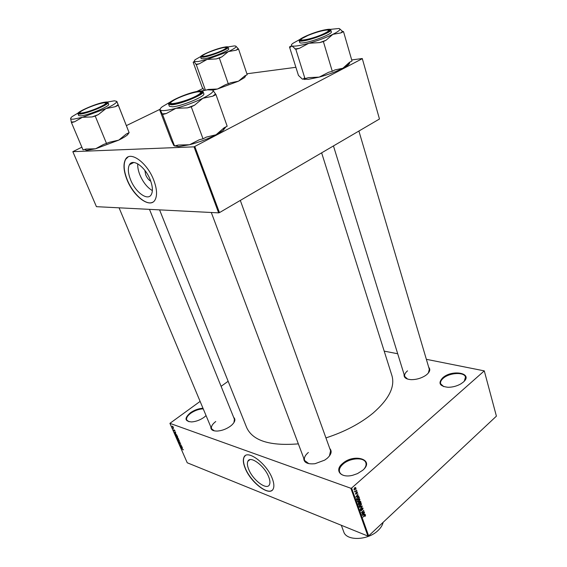 <?xml version="1.0" encoding="UTF-8"?>
<svg xmlns="http://www.w3.org/2000/svg" width="567" height="567" viewBox="0 0 567 567"><rect width="100%" height="100%" fill="white"/><g stroke="black" fill="none" stroke-linecap="round" stroke-linejoin="round"><path stroke-width="0.85" d="M206.062 415.597L204.035 417.326C200.052 420.09 195.891 421.628 191.561 421.933C184.608 421.246 184.218 418.198 190.399 412.783C194.467 409.998 198.663 408.495 202.986 408.254M203.241 408.857C199.01 409.005 194.857 410.458 190.795 413.223C187.443 415.746 186.082 418.014 186.713 420.019L189.009 421.749M342.56 463.537C354.091 452.983 375.326 459.631 362.731 470.27L357.493 473.601L352.794 475.238C340.746 478.456 334.034 470.305 342.56 463.537M364.39 468.576C365.928 466.513 366.424 464.6 365.864 462.842C364.298 456.952 349.967 457.81 343.078 464.082C340.009 466.818 338.846 469.455 339.598 471.992C340.25 473.743 341.837 474.94 344.353 475.6M442.699 377.82C452.282 368.997 473.877 373.228 463.282 382.137L460.914 383.845C456.917 386.12 452.615 387.268 448.008 387.282C439.616 386.283 437.852 383.129 442.699 377.82M464.302 381.123L465.479 377.133C464.458 371.746 449.355 372.618 443.196 378.302C441.048 380.188 440.19 382.016 440.623 383.781L443.734 386.644M268.715 476.904C264.654 465.89 250.217 455.209 247.878 461.262C247.014 463.097 247.283 465.762 248.672 469.249C252.733 480.036 266.958 490.76 269.453 484.686C270.282 482.914 270.041 480.313 268.715 476.904M272.231 478.413C266.731 463.445 247.134 448.993 244.001 457.186C242.832 459.681 243.193 463.303 245.093 468.044C250.586 482.595 269.807 497.131 273.216 488.903C274.336 486.514 274.01 483.013 272.231 478.413M245.178 455.769L244.143 457.073C242.967 459.575 243.335 463.196 245.227 467.938C250.245 481.078 266.986 495.076 272.231 490.193M428.716 367.296C430.58 369.33 429.956 371.732 426.852 374.518L425.505 375.538C421.168 378.288 416.433 379.656 411.295 379.656C406.092 379.302 403.697 377.579 404.108 374.482M428.347 373.036L429.318 369.33L358.897 131.041M329.753 448.49C332.241 451.212 331.369 454.5 327.145 458.356L324.693 460.121L315.039 463.7C307.569 464.458 303.799 462.615 303.735 458.179M329.434 455.996L330.582 450.779M233.668 417.39C235.752 419.261 235.128 421.805 231.811 425.037L230.5 426.122C226.446 429.021 222.108 430.665 217.48 431.055C212.887 431.154 210.676 429.8 210.832 426.994M233.93 422.599L234.419 419.24L149.475 209.358M391.932 375.645L391.981 375.808C395.114 386.892 388.842 399.303 373.143 413.038C360.371 423.549 344.637 431.834 325.94 437.901M298.348 443.862C269.892 446.165 252.662 440.729 246.659 427.553L159.575 209.875M150.758 181.213C148.682 179.987 146.995 177.868 145.705 174.863L144.876 170.412M150.255 179.874C145.428 167.045 132.834 158.016 129.46 164.714C127.66 168.193 128.036 173.204 130.58 179.746C135.428 192.312 147.803 201.335 151.297 194.587C153.04 191.235 152.693 186.337 150.255 179.874M137.753 163.828C137.533 167.067 138.242 170.745 139.879 174.87C143.061 182.276 147.229 187.521 152.367 190.618M153.685 179.994C147.151 162.566 130.049 150.333 125.505 159.384C123.06 164.132 123.571 170.943 127.043 179.81C133.614 196.763 150.319 208.989 155.075 199.839C157.428 195.332 156.96 188.719 153.685 179.994M128.071 156.967L125.683 159.292C123.237 164.04 123.748 170.851 127.221 179.725C132.891 194.141 146.279 206.034 152.799 202.157M173.552 428.666L172.786 427.979L173.552 428.666M174.36 429.999L175.061 431.055L174.487 430.24L174.296 430.877L173.722 430.24L173.842 429.843L174.239 430.637L174.36 429.999M175.614 433.124L174.204 432.189L175.593 432.089L175.614 433.124M177.591 436.604L177.606 437.157L177.117 437.157L175.777 435.449L177.591 436.604M179.215 440.318L179.278 440.807L178.747 440.864L177.407 439.156L179.215 440.318M183.318 449.681L182.999 449.95L182.879 449.298L181.369 448.497L183.318 449.681M200.116 401.393L169.916 423.343L350.845 488.251L351.604 488.067L484.282 370.875L426.363 359.315M169.916 423.343L187.238 462.778L367.912 536.063L350.845 488.251M182.276 448.313L180.866 447.363L182.262 447.306L182.276 448.313M180.682 446.3L182.05 446.831L180.441 446.392L181.291 445.74L179.824 444.989L181.532 445.648L180.682 446.3L181.539 445.669M179.959 442.962L180.838 444.337L180.065 443.188L179.782 444.039L178.959 442.777L179.682 443.819L179.704 443.146M177.939 440.687L180.051 442.26L178.633 442.274L179.803 442.083L177.939 440.687M177.563 437.54L178.669 439.12L176.968 438.475L176.578 437.355L177.563 437.54M175.515 433.557L177.039 435.399L175.338 434.769L174.948 433.578L175.515 433.557M172.46 426.157L173.438 427.412L172.113 426.568L172.46 426.157M384.192 351.136L397.701 353.751M355.878 489.3L356.239 488.974L355.878 489.3M355.672 490.937L356.728 490.363L354.878 492.007L354.637 491.072L355.672 490.937M356.551 491.199L356.912 490.873L356.551 491.199M356.6 492.092L357.43 492.227L357.082 493.432L357.16 492.439L356.742 492.326L356.274 494.098L355.707 494.218L355.828 492.829L356.14 493.85L356.6 492.092M357.77 496.111L355.778 497.103L358.004 493.956L357.43 495.161L357.77 496.111L357.323 495.948M359.967 499.392L359.081 501.582L357.621 502.057L358.301 499.492L359.308 498.953L359.967 499.392L358.989 499.031M361.562 503.886L360.683 506.076L359.216 506.558L359.903 503.992L360.903 503.453L361.562 503.886L360.598 503.524M365.566 515.197L364.999 516.494L364.978 515.332L362.923 517.168L364.517 515.346L365.566 515.197L365.006 514.985M351.604 488.067L368.649 535.893L496.409 416.15L484.282 370.875M364.298 514.51L362.334 515.523L364.524 512.377L363.964 513.574L364.298 514.51L363.851 514.34M362.32 513.624L364.319 511.795L361.916 514.347L363.412 511.087L361.314 512.646L363.816 510.364L362.1 513.539M362.051 507.968L363.071 508.16L362.547 509.825L362.774 508.401L362.15 508.238L361.484 510.69L360.74 510.867L360.981 509.046L360.81 510.272L361.399 510.413L361.597 508.925L362.051 507.968L362.483 508.096M359.457 507.422L362.27 506.005L360.137 509.357L362.029 506.423L359.457 507.422M359.684 501.455L360.47 501.228L361.016 502.468L358.5 504.743L358.564 502.568L359.684 501.455M357.493 497.266L358.868 496.749L359.421 497.968L356.898 500.236L356.515 498.988L357.493 497.266M354.602 487.868L355.856 487.776L355.176 489.399L354.12 489.739L354.602 487.868M221.102 386.333L228.147 381.272M246.893 73.781L295.896 67.303M351.703 59.932L362.27 58.536L379.472 119.006L362.27 58.536M81.868 147.179L72.831 151.672L96.433 206.672L218.642 212.866L194.027 146.846L362.292 58.67M194.85 146.584L219.45 212.625L379.472 119.006M72.831 151.672L194.027 146.846M126.505 125.548L160.107 109.268M196.621 91.57L203.043 88.459M219.45 212.625L218.642 212.866M368.649 535.893L367.912 536.063M308.37 452.452C305.089 455.258 303.827 457.923 304.592 460.461L308.845 463.664M215.751 421.522C212.292 424.194 210.91 426.625 211.597 428.808L214.319 430.863M407.531 370.832C405.199 372.803 404.264 374.681 404.725 376.474L407.588 379.082M364.857 514.205L365.226 514.347M363.156 515.098L363.971 514.687L363.702 513.936L363.156 515.098M362.221 507.841L363.071 508.16M361.108 510.548L361.484 510.69M360.456 510.137L360.81 510.272M362.008 506.14L362.363 506.274M359.272 505.948L360.584 505.799L361.094 503.9L359.988 504.276L359.272 505.948L358.918 505.814M360.569 502.305L361.016 502.468M358.698 504.205L359.45 503.524L359.095 502.702L358.698 504.205L358.245 504.035M359.747 503.262L360.626 502.461L360.251 501.597L359.783 501.731L359.747 503.262L359.294 503.092M358.762 502.426L359.556 502.716M357.671 501.448L358.989 501.306L359.499 499.407L358.394 499.775L357.671 501.448L357.316 501.32M358.146 496.798L359.138 497.16M358.975 497.805L359.421 497.968M357.097 499.697L359.031 497.961L358.635 497.103L357.586 497.543L356.827 498.769L357.097 499.697L356.643 499.527M356.515 499.059L356.919 499.208M357.869 496.968L358.245 497.103M358.33 495.82L358.713 495.962M356.615 496.685L357.444 496.288L357.167 495.515L356.615 496.685M356.742 491.979L357.43 492.227M355.488 493.814L356.274 494.098M354.609 491.298L355.077 491.469M355.112 487.514L355.856 487.776M354.205 489.25L355.07 489.123L355.488 487.861L353.893 489.137M181.454 447.76L182.042 448.164L181.773 447.54L181.093 447.533L181.454 447.76M181.483 445.627L180.441 446.392M177.662 439.73L179.059 440.616L178.052 439.34L177.662 439.73M177.067 438.326L177.577 438.518L176.791 437.568L177.067 438.326M177.641 437.575L177.265 437.852M177.776 438.589L178.371 438.815L177.492 437.788L177.776 438.589M176.33 435.406L176.039 436.023L177.024 436.937L177.641 436.753L177.117 437.157M176.578 435.52L176.082 435.584M177.506 436.448L176.429 435.633M177.428 436.909L177.393 436.533M175.323 433.5L174.934 433.783M175.437 434.613L176.741 435.102L175.607 433.783L175.168 433.79L175.437 434.613M174.686 432.153L174.31 432.43M174.799 432.578L175.387 432.975L175.104 432.345L174.43 432.359L174.799 432.578M173.438 427.142L173.027 427.44M172.29 426.639L173.24 427.199L172.574 426.391L172.29 426.639M116.901 101.528L129.113 132.643L116.859 101.543M107.113 102.095L114.442 100.791L116.731 101.38C116.873 102.705 113.287 105.108 105.958 108.588L82.406 117.305L73.731 119.134C71.662 119.318 70.613 119.091 70.591 118.446L71.463 122.628L74.553 121.777L82.406 117.305L92.06 116.937L95.221 116.065L98.282 114.633L105.958 108.588L115.207 106.716L118.191 105.327M71.456 122.054L74.553 121.777M80.79 113.435L80.287 113.478C72.122 114.08 96.39 103.144 104.76 102.393C107.057 102.152 107.482 102.634 106.036 103.832C102.662 106.752 86.134 113.053 80.79 113.435M79.571 113.471L79.869 112.79M80.776 115.874C87.857 115.413 110.331 106.079 108.687 104.321L107.992 102.599C109.622 104.328 87.127 113.655 80.053 114.144L77.984 113.832L78.7 115.555L80.776 115.874M129.113 132.643L126.193 134.074L118.758 140.127L109.601 142.211L103.463 144.5L95.568 148.788L86.078 149.043L83.002 149.851L71.463 122.628M106.603 143.685L95.221 116.065M70.641 118.198L71.959 116.703L78.281 112.904M129.148 132.586L127.532 134.833C125.725 136.356 122.805 138.121 118.758 140.127L95.568 148.788L86.623 150.347L84.575 149.44M92.06 116.937L98.282 114.633M115.207 106.716L118.014 104.817M89.154 107.312C85.05 109.02 82.201 110.487 80.613 111.699C76.694 114.598 86.871 112.578 96.688 108.439C104.831 104.881 107.461 102.974 104.59 102.719C101.082 103.066 95.936 104.597 89.154 107.312M105.873 103.038L106.575 103.343M174.168 100.054L172.035 101.429C164.423 106.787 187.592 101.238 197.543 95.235C201.313 92.945 201.696 91.804 198.698 91.819C193.9 91.897 180.299 96.468 174.168 100.054M170.497 104.002L170.773 103.017L170.44 103.896M200.647 92.237L201.498 92.811L200.647 92.237M223.887 49.591C226.424 48.181 226.878 47.458 225.248 47.437C222.058 47.373 209.903 51.384 204.836 54.163L202.979 55.304C198.202 58.684 216.559 53.702 223.887 49.591M226.219 47.748L226.814 47.975M202.079 56.728L202.405 56.176M321.78 34.651C328.25 31.78 330.058 30.235 327.18 30.023C322.453 30.412 316.095 32.199 308.108 35.388L302.119 38.457C296.98 41.93 311.134 39.243 321.78 34.651M328.584 30.42L329.285 30.824L328.584 30.42M300.836 40.399L301.176 39.647L300.836 40.399M341.32 525.276L343.722 531.782C346.324 541.216 368.082 540.507 378.154 530.386C380.882 527.778 382.548 525.085 383.143 522.306M379.117 529.422L377.835 530.726M203.021 138.823L191.263 106.83L194.566 105.2L202.873 98.275L212.781 96.199L215.984 94.618L227.176 126.207L224.05 127.837L216.041 134.776L206.246 137.136L203.021 138.823L199.23 139.78L189.555 144.741L178.733 146.562L174.189 145.847M225.886 126.88L223.143 130.353L216.041 134.776C207.883 138.95 199.052 142.274 189.555 144.741L178.251 145.053L174.551 145.988L173.793 145.421L171.362 140.418L159.688 109.87L160.05 110.466L160.206 109.835L162.552 114.534L166.28 113.535L175.919 108.325L187.443 107.858L191.263 106.83M200.881 91.053L207.487 89.834L212.59 90.047M198.521 91.471C202.171 91.103 202.809 91.868 200.442 93.761C196.04 97.283 179.285 103.47 172.708 103.995L171.879 104.059C161.276 104.76 187.429 92.506 198.521 91.471M168.633 104.293L169.377 106.277L172.651 106.809C181.745 106.171 205.672 96.192 203.837 93.853L203.121 91.861C204.949 94.165 180.986 104.137 171.9 104.803L168.633 104.293L169.228 102.833M215.984 94.618L212.866 90.238C214.035 91.648 210.704 94.328 202.873 98.275C194.502 102.308 185.515 105.66 175.919 108.325C166.691 110.721 161.453 111.224 160.206 109.835C159.816 109.133 160.518 108.091 162.318 106.702L169.824 102.258M174.551 145.988L162.552 114.534M162.162 113.903L166.28 113.535M187.443 107.858L194.566 105.2M212.781 96.199L215.375 94.079M207.068 59.443L198.216 61.541L194.013 61.52L196.274 64.673L199.279 63.809L207.068 59.443L216.282 58.918L219.344 58.04L221.903 56.842L228.359 51.583L236.056 50.222L238.551 49.06L235.801 46.104C236.914 46.863 234.433 48.691 228.359 51.583L207.068 59.443M195.856 64.34L199.279 63.809M204.163 56.565L202.525 56.735C196.203 57.061 215.765 48.606 224.263 47.295C227.076 46.841 227.806 47.174 226.46 48.28C223.724 50.576 209.854 55.729 204.163 56.565M204.106 58.812C211.519 57.77 229.933 50.385 228.699 48.968L228.147 47.344C229.373 48.748 210.945 56.126 203.532 57.189L200.654 57.061L201.221 58.677L204.106 58.812M238.551 49.06L247.205 74.709L244.76 75.914L238.494 81.187L230.861 82.732L225.305 84.795L217.494 89.005L208.422 89.423L206.431 89.976M228.345 83.966L219.344 58.04M205.396 90.132L196.274 64.673M205.332 90.146L204.992 89.827L204.985 90.203M204.248 90.337L202.128 87.155L193.149 62.186L193.553 62.505L194.928 59.84L200.761 56.516M193.545 62.001L193.149 62.186M245.851 75.376L244.689 77.495L238.494 81.187L217.494 89.005L212.774 90.16M227.721 46.983L234.377 45.899L235.801 46.104M216.282 58.918L221.903 56.842M236.056 50.222L237.991 48.776M343.51 31.617L352.008 60.988L349.449 62.327L342.865 68.26L334.913 69.918L332.283 71.293L328.647 72.264L319.207 77.119L308.349 79.33L302.331 79.089L298.448 75.418L289.482 46.933L290.29 47.238L291.927 45.941L295.825 49.322L299.411 48.315L308.838 43.255L319.717 42.596L323.374 41.568L326.06 40.236L332.872 34.332L340.895 32.907L343.51 31.617L342.475 31.369L339.548 28.697M349.499 62.299C349.959 63.001 349.315 64.021 347.578 65.368L342.865 68.26C336.146 71.683 328.258 74.638 319.207 77.119L308.526 77.644L304.975 78.593L304.096 78.161L303.657 78.912L302.331 79.089M329.696 29.427L338.988 28.492C341.228 29.193 339.186 31.135 332.872 34.332C326.004 37.635 317.995 40.604 308.838 43.255C299.929 45.707 294.294 46.6 291.927 45.941C290.843 45.509 291.19 44.623 292.976 43.29L299.737 39.52M325.316 29.945C329.576 29.271 330.667 29.76 328.591 31.405C325.118 34.084 311.035 39.158 304.21 40.186L301.679 40.448C293.834 40.774 314.515 31.624 325.316 29.945M299.185 40.696L299.752 42.539C299.964 43.099 301.417 43.17 304.118 42.752C313.303 41.434 332.659 33.722 331.348 31.915L330.802 30.058C332.099 31.837 312.729 39.548 303.543 40.888C300.843 41.313 299.39 41.249 299.185 40.696L299.716 39.548M332.283 71.293L323.374 41.568M304.975 78.593L295.825 49.322M290.701 46.338L289.482 46.933M294.968 48.996L299.411 48.315M319.717 42.596L326.06 40.236M340.895 32.907L342.475 31.369M361.236 506.529L361.59 506.657M359.868 501.313L360.718 501.625M358.124 503.574L358.528 503.73M356.239 492.78L356.593 492.907M174.558 430.112L174.197 430.374M80.181 113.719C89.48 112.961 116.164 100.586 105.349 102.117C96.192 102.96 70.117 114.903 80.181 113.719M199.152 91.159C186.926 92.322 158.824 105.831 172.049 104.314C184.58 103.251 213.298 89.182 199.152 91.159M203.652 56.799C214.035 55.24 236.333 44.892 224.752 47.068C214.581 48.656 192.638 58.713 203.652 56.799M325.834 29.697C312.615 31.78 289.539 42.879 303.671 40.448C317.258 38.379 340.639 26.933 325.834 29.697M249.849 459.702L247.878 461.262M131.076 163.884L130.814 163.239L131.076 163.884M133.784 162.495L129.46 164.714M391.981 375.808L321.631 152.842M365.105 515.304L364.737 515.162M360.966 510.506L360.463 510.314M359.457 506.211L358.932 506.012M360.895 503.829L360.378 503.638M358.996 502.667L358.613 502.525M357.855 501.71L357.33 501.519M359.294 499.329L358.776 499.137M358.5 497.053L358.011 496.876M356.962 492.234L356.586 492.099M355.906 493.892L355.474 493.737M355.027 491.235L354.63 491.093M354.311 489.392L353.893 489.243M355.36 487.811L354.885 487.648M107.992 102.599L106.929 102.074M78.381 112.79L77.984 113.832M127.532 134.833L128.277 133.047M212.058 429.921L119.07 207.82M211.3 212.497L305.159 461.963M240.316 200.42L330.596 450.822M404.732 376.502L333.453 145.925M178.265 146.584L176.174 145.577M203.121 91.861L201.675 91.103M223.143 130.353L224.334 127.688M228.147 47.344L227.289 46.891M201.023 56.19L200.654 57.061M244.689 77.495L245.617 75.489M304.819 79.529L303.657 78.912M347.578 65.368L348.542 63.469"/></g></svg>
